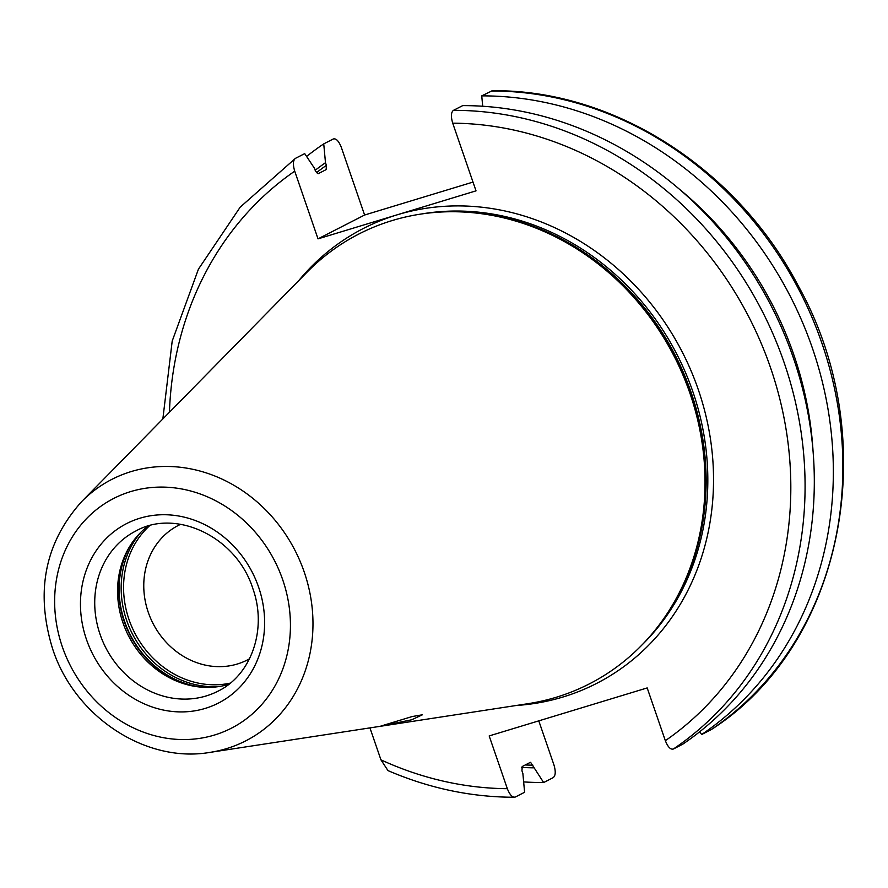 <?xml version="1.0" encoding="UTF-8"?>
<svg xmlns="http://www.w3.org/2000/svg" width="888" height="888" viewBox="0 0 888 888"><rect width="100%" height="100%" fill="white"/><g stroke="black" fill="none" stroke-linecap="round" stroke-linejoin="round"><path stroke-width="1.33" d="M364.602 215.018L318.026 238.861L294.716 171.162C292.763 164.524 293.018 160.24 295.471 158.342L304.706 153.613L314.496 168.32L315.406 170.962L318.093 173.748L326.151 169.619L326.396 165.334L325.485 162.704L323.731 143.878L333.266 138.994C336.086 138.195 338.772 140.97 341.303 147.319L364.602 215.018L473.004 182.084M530.602 762.326L543.645 782.539L553.169 777.655C555.622 775.757 555.877 771.483 553.923 764.834L538.783 720.856M162.848 418.97L172.205 341.048L198.446 269.142L240.193 207.159L295.471 158.342M318.026 238.861L476.024 190.853L452.714 123.166C450.771 116.517 451.026 112.243 453.468 110.345L462.704 105.617A351.026 312.21 62.9 0 1 793.373 357.886A351.026 312.21 62.9 0 1 682.617 744.277L673.382 749.006C670.551 749.805 667.876 747.03 665.345 740.681L647.186 687.923L489.177 735.93L507.337 788.688C509.867 795.026 512.554 797.801 515.373 797.002L524.608 792.274L522.866 773.448L521.955 770.817L522.2 766.533L530.258 762.404M481.74 95.871A351.026 312.21 62.9 0 1 812.409 348.151A351.026 312.21 62.9 0 1 701.642 734.531L711.41 729.514C844.521 644.2 884.004 438.805 797.979 285.348C736.862 168.276 613.02 89.177 492.263 90.754L481.74 95.871L482.706 106.249M515.373 797.002L514.385 797.246C471.328 797.213 429.193 788.333 387.989 770.606L380.941 759.839L369.941 727.894M543.645 782.539A351.026 312.21 62.9 0 1 523.654 781.906M306.582 156.443A351.026 312.21 62.9 0 1 323.731 143.878M533.843 767.831A333.91 296.992 62.9 0 1 521.622 767.399M699.766 731.712L701.642 734.531M813.02 450.66A333.91 296.992 -117.1 0 0 679.009 188.867M325.485 162.704A333.91 296.992 -117.1 0 0 315.173 170.285M689.965 393.362A252.747 224.797 62.9 0 1 676.767 597.502A252.747 224.797 62.9 0 1 527.827 703.718L209.99 752.38A146.886 130.636 -117.1 0 0 304.218 572.016A146.886 130.636 -117.1 0 0 81.629 501.631L306.959 272.261A252.747 224.797 -117.1 0 1 480.219 213.542A252.747 224.797 -117.1 0 1 689.965 393.362M411.666 719.791L380.675 726.14L412.154 716.549L422.455 714.773L411.666 719.791M228.749 684.337A90.01 80.053 62.9 0 1 197.636 686.768A90.01 80.053 62.9 0 1 122.944 622.721A90.01 80.053 -117.1 0 1 127.639 550.027A90.01 80.053 -117.1 0 1 147.797 526.207M180.63 524.309A75.602 67.244 -117.1 0 0 178.377 525.407A75.602 67.244 -117.1 0 0 148.274 612.32A75.602 67.244 62.9 0 0 247.275 660.006A75.602 67.244 62.9 0 0 249.495 658.818M711.177 729.659A351.026 312.21 -117.1 0 0 821.933 343.268A351.026 312.21 -117.1 0 0 491.264 90.998M316.317 172.783A331.224 294.605 62.9 0 1 326.396 165.334M532.944 765.19A331.224 294.605 62.9 0 1 525.252 764.968M453.468 110.345A351.026 312.21 62.9 0 1 784.137 362.615A351.026 312.21 62.9 0 1 673.382 749.006M380.941 759.839A340.226 302.608 -117.1 0 0 507.337 788.688M665.345 740.681A340.226 302.608 -117.1 0 0 770.529 367.665A340.226 302.608 -117.1 0 0 452.714 123.166M294.716 171.162A340.226 302.608 -117.1 0 0 169.442 412.243M516.394 705.472A255.622 227.35 62.9 0 0 698.29 389.621A255.622 227.35 -117.1 0 0 397.025 214.863A255.622 227.35 -117.1 0 0 298.856 280.497M641.991 644.966A251.304 223.51 62.9 0 0 692.84 391.641A251.304 223.51 -117.1 0 0 421.378 213.997M468.176 212.31A251.304 223.51 -117.1 0 1 691.153 392.496A251.304 223.51 62.9 0 1 670.729 607.98M676.767 597.502L677.699 595.781A251.448 223.643 62.9 0 0 690.82 392.696A251.448 223.643 -117.1 0 0 482.151 213.786L480.219 213.542M282.739 579.842A129.071 114.796 -117.1 0 0 130.636 491.608A129.071 114.796 -117.1 0 0 62.338 646.808A129.071 114.796 -117.1 0 0 214.452 735.042A129.071 114.796 -117.1 0 0 282.739 579.842M86.469 639.471A100.81 89.666 -117.1 0 0 205.272 708.391A100.81 89.666 -117.1 0 0 258.619 587.179A100.81 89.666 -117.1 0 0 139.805 518.259A100.81 89.666 -117.1 0 0 86.469 639.471M100.089 634.421A90.01 80.053 -117.1 0 0 217.949 691.197C251.315 675.169 267.566 629.159 252.803 588.444C236.652 536.996 176.035 508.247 135.92 530.957A90.01 80.053 -117.1 0 0 100.089 634.421M128.372 548.706A92.019 81.84 -117.1 0 0 124.276 621.678A92.019 81.84 62.9 0 0 199.134 686.946M202.664 687.257A92.163 81.974 62.9 0 1 124.609 621.489A92.163 81.974 -117.1 0 1 130.181 545.665M140.948 532.19A92.163 81.974 -117.1 0 0 126.662 620.435A92.163 81.974 62.9 0 0 219.891 686.402M230.269 683.127A90.898 80.852 62.9 0 1 128.982 619.469A90.898 80.852 -117.1 0 1 149.661 525.685M81.629 501.631C44.777 542.801 35.109 591.896 52.647 648.917C74.459 716.272 145.299 763.625 209.99 752.38"/></g></svg>
